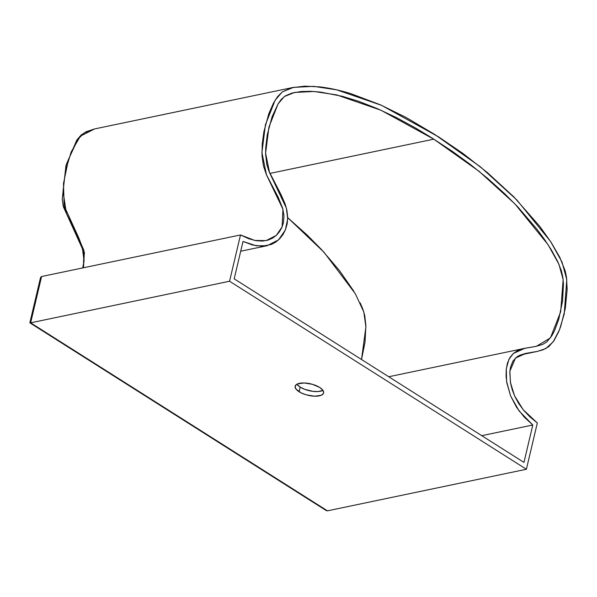 <?xml version="1.0" encoding="UTF-8"?>
<svg xmlns="http://www.w3.org/2000/svg" width="597" height="597" viewBox="0 0 597 597"><rect width="100%" height="100%" fill="white"/><g stroke="black" fill="none" stroke-linecap="round" stroke-linejoin="round"><path stroke-width="0.9" d="M296.925 384.199A14.612 5.88 -166.7 0 0 300.187 387.11L299.097 391.736A14.612 5.88 13.3 0 1 295.164 386.222A14.612 5.88 13.3 0 1 304.671 382.983A14.612 5.88 13.3 0 1 319.671 387.438L322.678 390.005L323.664 392.505L323.335 393.61L321.111 395.326L314.597 396.207L306.336 394.863L301.224 392.923L296.082 389.169L295.097 386.669L296.291 384.61L297.657 383.849L304.164 382.968L312.432 384.311L319.671 387.438A14.612 5.88 13.3 0 1 323.604 392.945A14.612 5.88 13.3 0 1 314.089 396.184A14.612 5.88 13.3 0 1 299.097 391.736L300.187 387.11L296.925 384.199M537.33 422.967L523.159 409.691L514.532 395.766L510.435 382.505L509.86 371.23L515.465 358.073L525.964 353.364L537.464 351.372L545.718 348.641L553.21 341.812L559.546 329.634L564.24 313.895L566.784 279.583L562.001 262.038L550.546 241.442L516.771 199.883L480.473 166.891L434.877 134.541L406.341 117.602L380.655 104.93L350.827 93.639C339.76 90.237 329.335 87.983 319.552 86.878L304.776 86.155L291.993 87.699L282.321 91.871L277.374 96.871L273.374 103.318L268.814 113.699L263.926 131.541L262.24 143.825L262.008 155.511L263.411 165.847L266.366 174.57L278.292 197.48L282.732 208.465L283.978 215.95L283.374 222.95L281.739 227.763L279.53 231.643L276.53 235.166L272.71 238.069L268.046 240.121L262.516 241.076L256.098 240.695L248.77 238.733L240.501 234.949L254.837 240.464L266.135 240.606L276.277 235.405L282.112 226.905L282.941 209.234L266.456 174.794L261.919 152.563L265.411 124.818L275.12 100.244L282.187 91.975L293.463 87.371L313.634 86.356L336.686 89.834L381.543 105.326L438.34 136.72L462.944 153.451L487.152 172.391L513.853 196.898L539.763 226.367L550.986 242.113L559.807 257.344L565.24 271.083L566.501 277.232L567.15 289.403L565.307 308.462L560.747 326.365L558.732 331.633L554.091 340.529L548.807 346.618L543.039 349.827L536.927 351.484L524.793 353.625L519.39 355.454L516.995 356.849L512.995 361.021L510.51 367.088L509.793 372.215L510.599 383.431L512.233 389.789L514.838 396.445L518.539 403.244L523.442 410.035L529.666 416.661L537.33 422.967L526.39 469.257L229.561 281.239L240.501 234.949L41.589 276.523L240.501 234.949L229.561 281.239L30.641 322.82L229.561 281.239L526.39 469.257L537.33 422.967M82.699 267.934L84.102 260.792L82.408 248.74L63.297 206.614L62.245 199.092L65.991 165.302L76.819 140.026L81.11 135.064L86.132 131.721L94.542 128.945L84.453 132.743L77.811 139.34L68.506 159.339L63.483 183.548L64.155 205.875L78.707 237.755L84.386 252.359L83.476 267.769L83.841 250.128L75.834 232.434L66.431 213.636L63.013 191.309L65.506 170.66L71.17 151.974L80.326 136.183L94.565 128.937L293.463 87.371M29.872 322.716L30.641 322.82L41.589 276.523L30.641 322.82L327.469 510.838L526.39 469.257L327.469 510.838L30.641 322.82L29.984 322.887L30.723 322.082M433.78 139.168L452.123 151.19L470.137 164.287L487.704 178.458L504.786 193.838L518.032 207.166L537.024 229.308L544.464 239.382L551.434 250.024L557.702 261.523L561.434 270.934L562.904 277.657L563.434 284.418L562.575 300.895L558.725 319.417L554.568 330.611L551.897 335.678L546.837 341.894L542.658 344.424L535.778 346.417L524.009 348.476L517.233 350.82L513.151 353.633L509.786 357.775L507.435 363.163L506.241 369.431L506.084 376.08L506.831 382.849L510.577 395.886L516.689 407.49L524.278 417.131L532.8 425.004L523.957 462.399L234.181 278.844L243.016 241.449L252.561 245.016L262.135 246.248L271.426 244.404L275.717 242.113L279.56 238.89L282.888 234.703L285.515 229.614L287.209 223.666L287.679 217.084L286.896 210.316L285.038 203.741L280.986 194.532L268.859 170.988L266.814 164.518L265.628 154.354L265.732 147.653L267.262 134.803L272.038 116.863L278.18 103.729L281.344 99.303L285.202 95.96L291.829 93.11L301.194 91.513L310.724 91.326L320.365 92.065L342.417 96.326L358.79 101.363L377.744 108.811L396.572 117.691L415.273 127.848L429.176 136.243L433.78 139.168L269.889 173.421L433.78 139.168L479.07 171.309L514.935 203.92L548.031 244.651L558.934 264.24L563.135 279.568L560.687 311.768L550.412 337.924L536.404 346.282L524.905 348.282L513.383 353.431L508.89 359.416L506.308 368.812L506.592 381.349L510.569 395.863L519.069 410.893L532.8 425.004L481.764 435.668L532.8 425.004L523.957 462.399L234.181 278.844L243.016 241.449L256.262 245.807L267.202 245.688L278.612 239.815L285.381 229.935L287.687 218.771L286.396 208.166L269.553 172.652L265.605 153.235L268.919 127.131L278.083 103.885L284.269 96.595L294.522 92.453L313.992 91.483L336.589 94.893L380.849 110.176L433.78 139.168M64.319 207.01L65.222 210.286M353.887 291.314L339.477 270.598L321.417 249.449L307.239 235.128L287.694 217.666L324.007 252.247L355.357 293.784L363.827 312.03L365.909 326.85L361.521 359.506L365.028 342.185L365.886 325.708L364.76 315.559L362.797 309L360.155 302.813M322.932 390.348L318.186 391.535L313 391.371L304.761 389.348L300.187 387.11A14.612 5.88 -166.7 0 0 322.932 390.348M29.887 322.858L326.119 510.495L327.44 510.845M40.73 277.165L41.589 276.523L40.395 278.321M537.464 351.372L520.726 354.872M388.729 376.744L524.905 348.282M267.202 245.688L240.71 251.225M40.469 277.829L29.85 322.768"/></g></svg>
